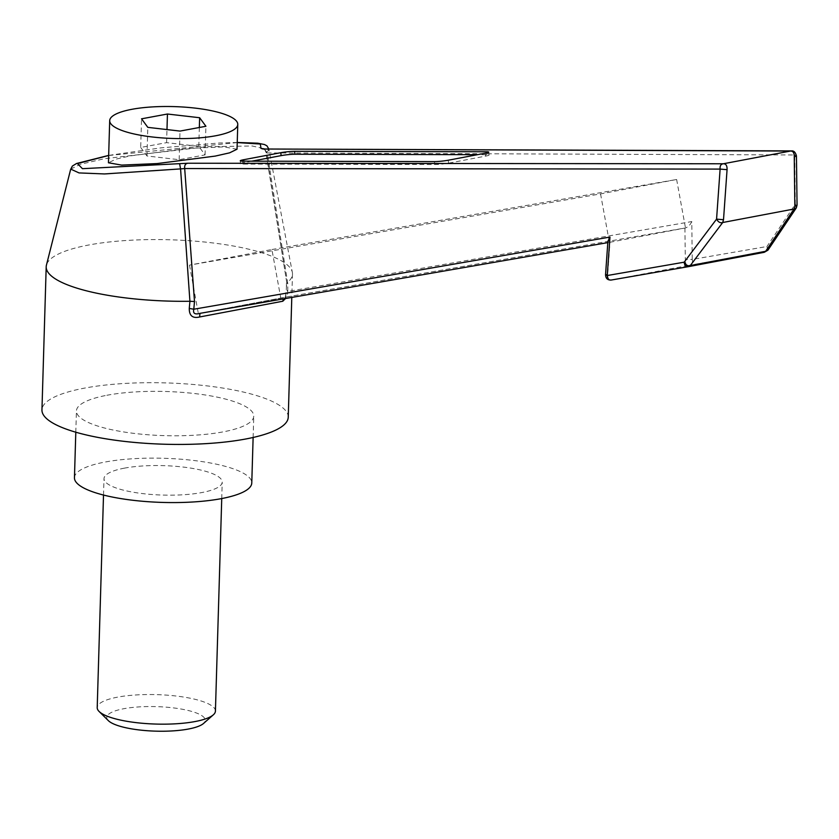 <?xml version="1.0" encoding="UTF-8"?>
<svg xmlns="http://www.w3.org/2000/svg" width="839" height="839" viewBox="0 0 839 839"><rect width="100%" height="100%" fill="white"/><g stroke="black" fill="none" stroke-linecap="round" stroke-linejoin="round"><path stroke-width="0.63" stroke-dasharray="4.2 3.15" d="M108.336 720.628A49.281 12.27 -178.3 0 1 123.669 708.735A49.281 12.27 -178.3 0 1 182.22 709.228A49.281 12.27 -178.3 0 1 203.541 723.459M215.424 711.105A59.139 14.724 1.7 0 0 180.993 696.653A59.139 14.724 1.7 0 0 117.47 697.167A59.139 14.724 1.7 0 0 97.209 707.592M124.277 468.172A59.139 14.724 -178.3 0 1 187.789 467.659A59.139 14.724 -178.3 0 1 222.22 482.11A59.139 14.724 -178.3 0 1 201.958 492.535A59.139 14.724 -178.3 0 1 138.435 493.049A59.139 14.724 -178.3 0 1 104.005 478.597A59.139 14.724 -178.3 0 1 124.277 468.172M74.451 477.727A88.703 22.076 -178.3 0 1 104.854 462.079A88.703 22.076 -178.3 0 1 200.122 461.314A88.703 22.076 -178.3 0 1 251.773 482.981M106.836 395.284A88.703 22.076 -178.3 0 1 202.105 394.519A88.703 22.076 -178.3 0 1 253.756 416.196A88.703 22.076 -178.3 0 1 223.352 431.833A88.703 22.076 -178.3 0 1 128.084 432.609A88.703 22.076 -178.3 0 1 76.433 410.932A88.703 22.076 -178.3 0 1 106.836 395.284M237.028 149.216L223.793 146.888L188.46 148.409L130.276 155.897L115.887 159.148L108.451 162.776M288.238 417.214A123.197 30.665 1.7 0 0 216.504 387.115A123.197 30.665 1.7 0 0 84.173 388.184A123.197 30.665 1.7 0 0 41.95 409.904M268.983 149.845L266.246 152.677L286.812 282.921A123.197 30.665 1.7 0 0 292.486 274.091A123.197 30.665 1.7 0 0 292.35 272.402A123.197 30.665 1.7 0 0 217.647 243.562A123.197 30.665 1.7 0 0 88.42 245.061A123.197 30.665 1.7 0 0 46.439 265.103M263.194 148.839C264.642 149.269 265.575 150.601 266.005 152.834L286.812 282.921L285.533 298.516M70.749 169.111L80.271 164.339L104.256 158.728L207.202 146.699L252.287 145.996L268.983 149.835L292.35 272.402M543.599 253.766L198.35 313.597L285.281 297.216L685.505 227.935L609.974 242.261L607.908 241.296M498.02 261.674L199.976 313.356L286.466 296.975L283.299 298.904M237.227 142.588L108.661 155.498M684.928 228.072L685.306 259.377L692.238 259.429C693.056 263.173 692.123 265.103 689.427 265.239L764.119 252.329C766.856 251.92 767.8 249.98 766.93 246.519L692.238 259.429L691.776 221.569L287.735 291.437L287.819 283.886L267.263 152.929L794.711 154.963L795.309 204.234L766.93 246.519L767.926 250.179M689.018 266.54L611.841 279.932C608.957 280.446 607.583 278.496 607.719 274.07L609.974 242.261M796.316 207.883L795.309 204.234L797.05 205.177M796.442 155.907L794.711 154.963L791.806 150.915M607.719 274.07L605.548 274.668M611.841 279.932L689.427 265.239C686.543 265.869 685.169 263.918 685.306 259.377M609.418 242.335L607.814 242.618M691.776 221.569C690.34 224.779 688.242 226.908 685.505 227.935M266.246 152.677L267.263 152.929L266.246 152.677L264.337 148.87M199.42 313.45L285.291 297.426L286.372 290.535L286.739 289.979L287.735 291.437C287.358 295.485 286.928 297.342 286.466 296.975L575.806 246.949M286.812 282.921L287.819 283.886M271.909 249.519L676.633 179.494L600.556 193.893L189.499 265.124L271.909 249.519L280.761 298.002M676.633 179.494L685.484 227.935M189.499 265.124L198.35 313.597M600.556 193.893L609.408 242.345M140.69 147.454L146.972 155.981L179.168 159.704L205.073 154.89L198.791 146.364L166.594 142.64L140.69 147.454L141.539 118.823M166.594 142.64L166.982 129.573M198.791 146.364L199.346 127.486M205.073 154.89L205.922 126.27M179.168 159.704L180.018 131.083M146.972 155.981L147.821 127.36M251.815 161.172L243.981 162.661A9.858 0.923 -6.2 0 0 240.573 163.741A9.858 0.923 -6.2 0 0 242.953 164.077L434.717 164.538A9.858 0.923 -6.2 0 0 448.54 163.154L485.666 156.117A9.858 0.923 -6.2 0 0 489.074 155.037A9.858 0.923 -6.2 0 0 486.704 154.701L477.517 154.68M264.243 148.87L267.263 152.929M434.403 161.612L434.717 164.538M242.953 164.077L242.628 161.151M243.824 161.151L243.981 162.661M486.704 154.701L486.515 152.96M485.351 153.191L485.666 156.117M448.54 163.154L448.215 160.228M221.737 498.555L222.22 482.11M253.126 437.465L253.756 416.196M292.486 274.091L291.794 297.436M268.941 149.835L268.742 148.881M237.238 142.473L219.514 142.997L160.941 147.863L108.661 155.404M286.445 283.33L286.372 290.535M75.804 432.2L76.433 410.932M103.512 495.052L104.005 478.597M488.759 152.111L489.074 155.037M240.258 160.805L240.573 163.741"/><path stroke-width="1.26" d="M213.326 714.828L203.541 723.459A49.281 12.27 -178.3 0 1 188.397 729.039A49.281 12.27 -178.3 0 1 108.336 720.628L99.075 711.441A59.139 14.724 1.7 0 0 195.162 721.53A59.139 14.724 1.7 0 0 213.326 714.828A59.139 14.724 1.7 0 0 215.424 711.105L221.737 498.555M253.126 437.465L251.773 482.981A88.703 22.076 -178.3 0 1 221.37 498.628A88.703 22.076 -178.3 0 1 126.102 499.394A88.703 22.076 -178.3 0 1 74.451 477.727L75.804 432.2M131.66 109.353A64.068 15.951 -178.3 0 1 200.469 108.797A64.068 15.951 -178.3 0 1 237.773 124.445A64.068 15.951 -178.3 0 1 215.812 135.74A64.068 15.951 -178.3 0 1 147.003 136.296A64.068 15.951 -178.3 0 1 109.699 120.648A64.068 15.951 -178.3 0 1 131.66 109.353M109.699 120.648L108.451 162.776L121.686 165.105L157.019 163.584L215.203 156.096L229.592 152.845L237.028 149.216L237.773 124.445M283.299 298.904L282.795 301.232L199.63 316.974C192.666 318.61 189.205 315.758 189.268 308.427L189.918 301.264L180.574 168.901L104.476 173.946L79.023 172.918L70.749 169.111M70.644 169.384L46.439 265.103A123.197 30.665 1.7 0 0 46.197 266.781L41.95 409.904A123.197 30.665 1.7 0 0 113.685 440.014A123.197 30.665 1.7 0 0 246.016 438.944A123.197 30.665 1.7 0 0 288.238 417.214L291.794 297.436M282.795 301.232L285.533 298.516M46.197 266.781A123.197 30.665 1.7 0 0 189.918 301.264L194.501 301.547L193.788 309.224L189.268 308.427M281.117 155.624L280.803 152.698L243.667 159.725A9.858 0.923 173.8 0 0 240.258 160.805A9.858 0.923 173.8 0 0 242.628 161.151L434.403 161.612A9.858 0.923 173.8 0 0 448.215 160.228L485.351 153.191A9.858 0.923 173.8 0 0 488.759 152.111A9.858 0.923 173.8 0 0 486.389 151.775L294.615 151.314L294.94 154.24A9.858 0.923 -6.2 0 0 281.117 155.624L251.815 161.172M280.803 152.698A9.858 0.923 173.8 0 1 294.615 151.314M179.63 163.815L180.574 168.901L184.685 168.555C184.37 165.346 185.429 163.574 187.873 163.238L82.442 168.681L77.461 163.584L108.661 155.498M264.337 148.87L260.981 148.409L260.331 144.025L237.227 142.588M187.873 163.238L723.302 163.773C720.858 164.108 719.799 165.881 720.114 169.09L727.067 169.667L723.512 219.713L716.569 219.136C718.257 222.125 720.302 223.247 722.694 222.513L690.298 265.554C687.823 266.257 685.778 265.134 684.173 262.188L716.569 219.136L720.114 169.09L184.685 168.555L194.501 301.547M723.512 219.713L722.694 222.513L794.019 209.005L796.316 207.883L767.926 250.179L764.119 252.329L688.777 266.592L611.841 279.932C609.009 280.583 607.478 279.114 607.247 275.528L684.173 262.188C684.593 265.732 686.124 267.201 688.777 266.592L690.298 265.554L765.64 251.291L794.019 209.005L794.848 206.205L797.05 205.177L796.442 155.907L794.25 156.945C794.428 153.002 793.17 151.041 790.485 151.051L791.806 150.915M688.913 266.561L764.119 252.329M260.981 148.409L263.037 149.006L790.485 151.051L723.302 163.773C725.966 163.71 727.224 165.682 727.067 169.667M605.548 274.668L607.247 275.528L609.974 237.059L607.908 241.296L605.548 274.668C605.695 278.548 607.698 280.32 611.537 279.985M607.814 242.618L199.42 313.45M609.974 237.059L193.788 309.224C192.802 313.387 194.868 314.772 199.976 313.356L199.504 313.44M199.976 313.356L199.63 316.974M141.539 118.823L147.821 127.36L180.018 131.083L205.922 126.27L199.64 117.733L167.443 114.02L141.539 118.823M166.982 129.573L167.443 114.02M199.346 127.486L199.64 117.733M103.512 495.052L97.209 707.592A59.139 14.724 1.7 0 0 99.075 711.441M477.517 154.68L294.94 154.24M794.848 206.205L794.25 156.945M263.037 149.006L791.68 150.905C793.925 150.726 795.508 152.394 796.442 155.907M243.667 159.725L243.824 161.151M486.515 152.96L486.389 151.775M268.742 148.881L266.907 145.808L264.463 144.528L257.699 143.186L237.238 142.473M108.661 155.404L76.506 163.511L72.343 166.08L70.675 169.373M199.378 313.461L199.923 313.356M263.561 148.923L264.243 148.87M796.316 207.883L797.05 205.177M767.926 250.179L764.277 252.298"/></g></svg>
